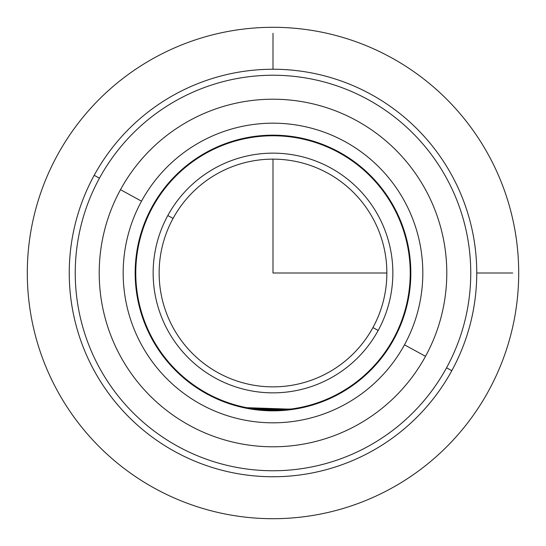 <?xml version="1.0" encoding="UTF-8"?>
<svg xmlns="http://www.w3.org/2000/svg" width="546" height="546" viewBox="0 0 546 546"><rect width="100%" height="100%" fill="white"/><g stroke="black" fill="none" stroke-linecap="round" stroke-linejoin="round"><path stroke-width="0.82" d="M245.905 408.142L249.652 408.838M257.227 409.923L273 410.831M288.773 409.923L295.898 408.92M393.959 339.08A137.831 137.831 0 0 1 206.92 393.959A137.831 137.831 0 0 1 152.041 206.92A137.831 137.831 0 0 1 339.08 152.041A137.831 137.831 0 0 1 393.959 339.08A137.831 137.831 0 0 0 339.08 152.041A137.831 137.831 0 0 0 152.041 206.92A137.831 137.831 0 0 0 206.92 393.959A137.831 137.831 0 0 0 393.959 339.08M300.095 408.142L273.887 410.824L246.703 408.299L289.605 409.828M289.946 409.787L300.846 407.992M296.034 408.893L256.395 409.828M256.054 409.787L245.154 407.992M451.808 370.686A203.754 203.754 0 0 0 370.686 94.192A203.754 203.754 0 0 0 94.192 175.314A203.754 203.754 0 0 0 175.314 451.808A203.754 203.754 0 0 0 451.808 370.686L446.546 367.813A197.761 197.761 0 0 0 367.813 99.454A197.761 197.761 0 0 0 99.454 178.187L94.192 175.314A203.754 203.754 0 0 1 370.686 94.192A203.754 203.754 0 0 1 451.808 370.686A203.754 203.754 0 0 1 175.314 451.808A203.754 203.754 0 0 1 94.192 175.314L99.454 178.187A197.761 197.761 0 0 0 178.187 446.546A197.761 197.761 0 0 0 446.546 367.813L451.808 370.686M99.454 178.187A197.761 197.761 0 0 1 367.813 99.454A197.761 197.761 0 0 1 446.546 367.813A197.761 197.761 0 0 1 178.187 446.546A197.761 197.761 0 0 1 99.454 178.187M425.511 356.32A173.785 173.785 0 0 0 356.32 120.489A173.785 173.785 0 0 0 120.489 189.68A173.785 173.785 0 0 0 189.68 425.511A173.785 173.785 0 0 0 425.511 356.32L404.477 344.826A149.816 149.816 0 0 0 344.826 141.523A149.816 149.816 0 0 0 141.523 201.174L120.489 189.68A173.785 173.785 0 0 1 356.32 120.489A173.785 173.785 0 0 1 425.511 356.32A173.785 173.785 0 0 1 189.68 425.511A173.785 173.785 0 0 1 120.489 189.68L141.523 201.174A149.816 149.816 0 0 0 201.174 404.477A149.816 149.816 0 0 0 404.477 344.826L425.511 356.32M404.477 344.826A149.816 149.816 0 0 1 201.174 404.477A149.816 149.816 0 0 1 141.523 201.174A149.816 149.816 0 0 1 344.826 141.523A149.816 149.816 0 0 1 404.477 344.826M393.434 338.793A137.23 137.23 0 0 1 207.207 393.434A137.23 137.23 0 0 1 152.566 207.207A137.23 137.23 0 0 1 338.793 152.566A137.23 137.23 0 0 1 393.434 338.793A137.23 137.23 0 0 0 338.793 152.566A137.23 137.23 0 0 0 152.566 207.207A137.23 137.23 0 0 0 207.207 393.434A137.23 137.23 0 0 0 393.434 338.793A137.23 137.23 0 0 1 289.687 409.213M167.82 215.54A119.854 119.854 0 0 0 215.54 378.18A119.854 119.854 0 0 0 378.18 330.46A119.854 119.854 0 0 0 330.46 167.82A119.854 119.854 0 0 0 167.82 215.54L173.075 218.414A113.861 113.861 0 0 0 218.414 372.925A113.861 113.861 0 0 0 372.925 327.586L378.18 330.46A119.854 119.854 0 0 1 215.54 378.18A119.854 119.854 0 0 1 167.82 215.54A119.854 119.854 0 0 1 330.46 167.82A119.854 119.854 0 0 1 378.18 330.46L372.925 327.586A113.861 113.861 0 0 0 327.586 173.075A113.861 113.861 0 0 0 173.075 218.414L167.82 215.54M372.925 327.586A113.861 113.861 0 0 1 218.414 372.925A113.861 113.861 0 0 1 173.075 218.414A113.861 113.861 0 0 1 327.586 173.075A113.861 113.861 0 0 1 372.925 327.586M257.193 409.323L255.89 409.159A137.23 137.23 0 0 1 244.663 407.275M290.11 409.159L246.703 407.691L243.038 406.92A137.23 137.23 0 0 1 152.566 207.207M301.337 407.275L302.962 406.92M299.297 407.691L296.348 408.231M288.766 409.323L273 410.23M273 159.139L273 273L386.861 273M410.23 273L410.831 273M476.754 273L512.708 273M273 135.77L273 135.169M273 69.246L273 33.292M518.7 273A245.7 245.7 0 0 1 273 518.7A245.7 245.7 0 0 1 27.3 273A245.7 245.7 0 0 1 273 27.3A245.7 245.7 0 0 1 518.7 273"/></g></svg>
